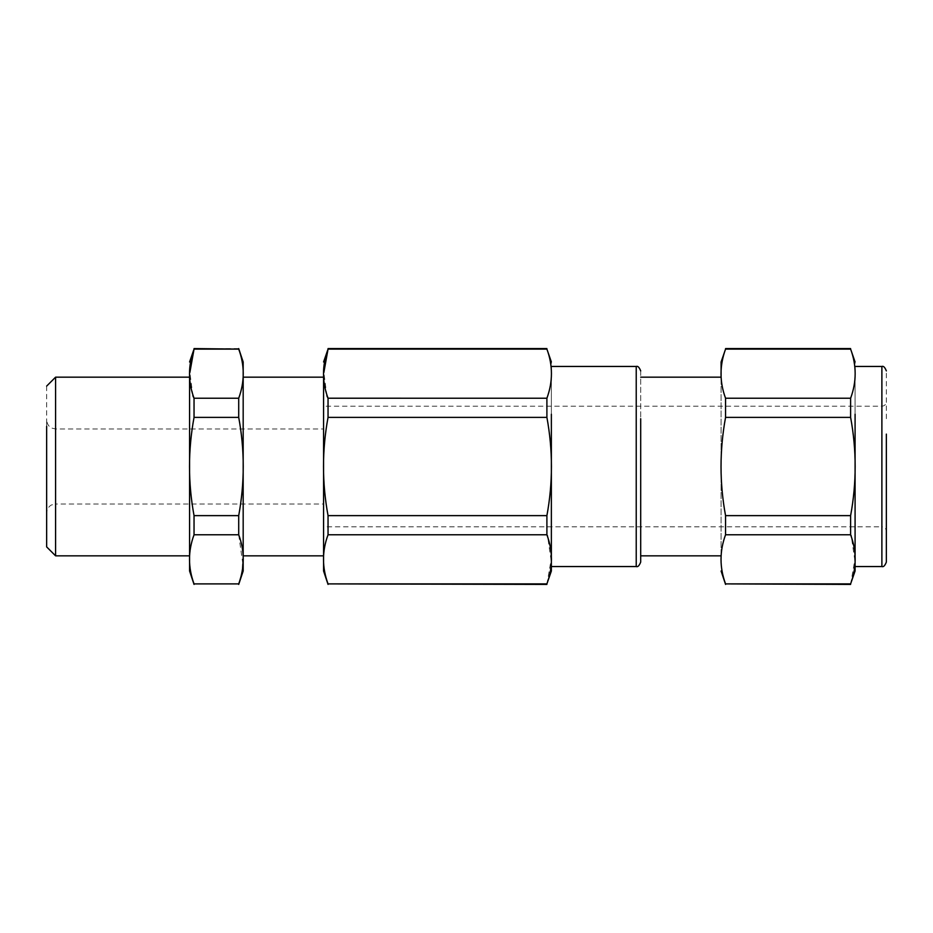 <?xml version="1.0" encoding="UTF-8"?>
<svg xmlns="http://www.w3.org/2000/svg" width="933" height="933" viewBox="0 0 933 933"><rect width="100%" height="100%" fill="white"/><g stroke="black" fill="none" stroke-linecap="round" stroke-linejoin="round"><path stroke-width="0.7" stroke-dasharray="4.67 3.5" d="M323.576 526.795L323.576 414.275L323.576 526.795L881.883 526.795L881.883 406.205L881.883 526.795C884.601 527.063 886.082 528.556 886.35 531.262L886.35 434.113M886.35 418.707L886.35 370.914M323.576 436.352L323.576 406.205L881.883 406.205C884.601 405.937 886.082 404.444 886.35 401.738M323.576 485.265L323.576 431.757L323.576 504.018L55.583 504.018L55.583 428.982L55.583 504.018L51.653 504.928C51.77 504.741 47.221 506.631 46.65 512.952L46.65 420.048L46.65 512.952M323.576 447.735L323.576 428.982L55.583 428.982L51.653 428.072C51.712 428.2 47.291 426.474 46.65 420.048M855.083 416.48L855.083 366.447M855.083 518.76L855.083 361.981M46.65 386.099L46.65 506.701M725.559 584.42L725.559 583.895C719.518 567.381 719.518 551.006 725.559 534.772L725.559 515.622C719.518 482.641 719.518 449.893 725.559 417.378L850.616 417.378L850.616 398.228C856.669 381.865 856.669 365.491 850.616 349.105L850.616 348.58M850.616 584.42L854.803 560.045L851.281 536.067M725.559 534.772L850.616 534.772L850.616 515.622C856.669 482.839 856.669 450.079 850.616 417.378M55.583 555.835L55.583 377.165M725.559 417.378L725.559 398.228L850.616 398.228M725.559 583.895L850.616 583.895M725.559 515.622L850.616 515.622M725.559 398.228C719.518 381.784 719.518 365.409 725.559 349.105L850.616 349.105M189.574 421.833L189.574 555.835M721.092 555.835L721.092 377.165L721.092 555.835M194.041 584.42L194.041 583.895C187.999 567.439 187.999 551.065 194.041 534.772L194.041 515.622C187.999 482.862 187.999 450.114 194.041 417.378L193.889 397.948M238.708 348.58L194.041 348.58M192.886 395.837L189.866 372.512M640.691 555.835L640.691 377.165M194.041 417.378L238.708 417.378L238.708 398.228L194.041 398.228M238.708 417.378C244.749 450.277 244.749 483.026 238.708 515.622L194.041 515.622M194.041 534.772L238.708 534.772L238.708 515.622M238.708 534.772L242.837 563.824M242.498 569.748L238.708 583.895L194.041 583.895M238.708 349.105C244.749 365.596 244.749 381.97 238.708 398.228M640.691 514.293L640.691 370.914M243.175 571.019L243.175 361.981M243.175 511.167L243.175 555.835M243.175 421.833L243.175 377.165M551.368 416.48L551.368 366.447M323.576 421.833L323.576 555.835M551.368 518.76L551.368 361.981M328.043 584.42L328.043 583.895C321.99 567.439 321.99 551.065 328.043 534.772L328.043 515.622C321.99 482.862 321.99 450.114 328.043 417.378L546.901 417.378L546.901 398.228C552.942 381.865 552.942 365.491 546.901 349.105L546.901 348.58M546.901 584.42L551.076 560.045L547.566 536.067M328.043 534.772L546.901 534.772L546.901 515.622C552.942 482.839 552.942 450.079 546.901 417.378M328.043 417.378L328.043 398.228L546.901 398.228M546.901 349.105L328.043 348.58M326.877 395.837L323.856 372.512M328.043 583.895L546.901 583.895M328.043 515.622L546.901 515.622M881.883 366.447L881.883 566.553M636.224 366.447L636.224 566.553"/><path stroke-width="1.4" d="M886.35 434.113L886.35 531.262M886.35 514.293L886.35 562.086C884.927 565.701 883.434 567.194 881.883 566.553L881.883 366.447C883.434 365.806 884.927 367.299 886.35 370.914M855.083 414.24L855.083 571.019L850.616 583.895C856.669 567.509 856.669 551.135 850.616 534.772L851.281 536.067M46.65 386.099L55.583 377.165L55.583 555.835L46.65 546.901L46.65 426.299M640.691 377.165L721.092 377.165L721.092 361.981L725.559 349.105C719.518 365.619 719.518 381.994 725.559 398.228L725.559 417.378C719.518 450.359 719.518 483.107 725.559 515.622L850.616 515.622L850.616 534.772L725.559 534.772C719.518 551.216 719.518 567.591 725.559 583.895L850.616 583.895M850.861 397.785L850.616 398.228C856.669 381.772 856.669 365.398 850.616 349.105L855.083 361.981M725.559 398.228L850.616 398.228L850.616 417.378C856.669 450.161 856.669 482.921 850.616 515.622M725.559 515.622L725.559 534.772M725.559 583.895L850.616 584.42M725.559 349.105L850.616 349.105M725.559 417.378L850.616 417.378M721.092 361.981L721.092 377.165M55.583 377.165L189.574 377.165L189.574 571.019L189.574 555.835L55.583 555.835M194.041 583.895L238.708 583.895C244.749 567.404 244.749 551.03 238.708 534.772L194.041 534.772C187.999 551.123 187.999 567.497 194.041 583.895L238.708 583.895M189.574 361.981L194.041 349.105C187.999 365.561 187.999 381.935 194.041 398.228L194.041 417.378C187.999 450.138 187.999 482.886 194.041 515.622L194.041 534.772M194.041 398.228L238.708 398.228L238.708 417.378L194.041 417.378M193.889 397.948L192.886 395.837M189.866 372.512L194.041 349.105L238.708 349.105C244.749 365.339 244.749 381.714 238.708 398.228M640.691 421.833L640.691 555.835L721.092 555.835M242.837 563.824L242.498 569.748M194.041 515.622L238.708 515.622L238.708 534.772M238.708 515.622C244.749 482.723 244.749 449.974 238.708 417.378M194.041 348.58L238.708 349.105M640.691 418.707L640.691 562.086C639.268 565.701 637.775 567.194 636.224 566.553L636.224 366.447C637.775 365.806 639.268 367.299 640.691 370.914M238.708 348.58L243.175 361.981L243.175 571.019L238.708 584.42M551.368 414.24L551.368 571.019L546.901 583.895C552.942 567.509 552.942 551.135 546.901 534.772L547.566 536.067M243.175 377.165L323.576 377.165L323.576 571.019L323.576 555.835L243.175 555.835M323.576 361.981L328.043 349.105C321.99 365.561 321.99 381.935 328.043 398.228L328.043 417.378C321.99 450.138 321.99 482.886 328.043 515.622L546.901 515.622L546.901 534.772L328.043 534.772C321.99 551.123 321.99 567.497 328.043 583.895L546.901 584.42M547.135 397.785L546.901 398.228C552.942 381.772 552.942 365.398 546.901 349.105L551.368 361.981M328.031 398.216L546.901 398.228L546.901 417.378C552.942 450.161 552.942 482.921 546.901 515.622M328.043 515.622L328.043 534.772M327.88 397.948L326.877 395.837M323.856 372.512L328.043 349.105L546.901 349.105M328.043 583.895L546.901 583.895M328.043 417.378L546.901 417.378M855.083 366.447L881.883 366.447M855.083 566.553L881.883 566.553M725.559 348.58L850.616 348.58M721.092 571.019L725.559 584.42M189.574 571.019L194.041 584.42M551.368 366.447L636.224 366.447M551.368 566.553L636.224 566.553M323.576 571.019L328.043 584.42M328.043 348.58L546.901 348.58"/></g></svg>
